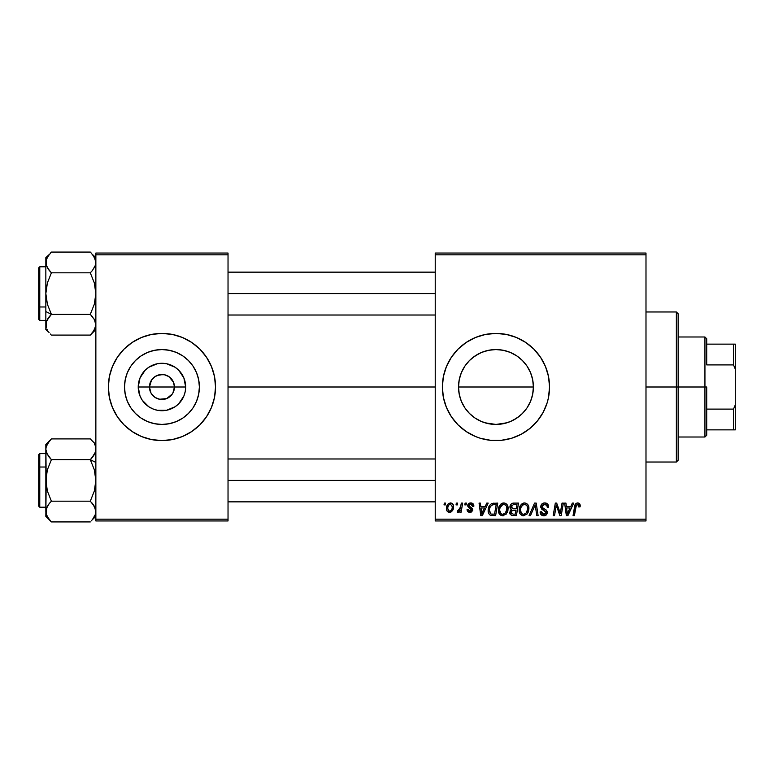 <?xml version="1.0" encoding="UTF-8"?>
<svg xmlns="http://www.w3.org/2000/svg" width="774" height="774" viewBox="0 0 774 774"><rect width="100%" height="100%" fill="white"/><g stroke="black" fill="none" stroke-linecap="round" stroke-linejoin="round"><path stroke-width="1.16" d="M150.998 393.037L149.44 387A12.5 12.5 0 0 0 161.94 399.5A12.5 12.5 0 0 0 174.45 387L185.663 387A23.723 23.723 0 0 1 161.94 410.723A23.723 23.723 0 0 1 138.227 387L174.45 387A12.5 12.5 0 0 1 161.94 399.5A12.5 12.5 0 0 1 149.44 387L151.549 380.053L154.993 376.599L159.502 374.742L164.388 374.742L168.887 376.599L173.492 382.211L174.45 387L172.892 393.037M156.019 398.01L160.179 399.374M160.915 399.461L166.729 398.552L159.502 399.258L154.993 397.401L151.549 393.947L153.107 395.843M153.997 396.656L154.993 397.401M199.382 387A37.442 37.442 0 0 1 161.94 424.442A37.442 37.442 0 0 1 124.508 387L125.224 379.695L127.352 372.671L130.816 366.199L135.469 360.529L141.149 355.876L147.621 352.412L154.645 350.283L161.94 349.558L169.245 350.283L176.269 352.412L182.741 355.876L188.421 360.529L193.074 366.199L196.528 372.671L198.666 379.695L199.382 387L198.666 394.305L196.528 401.329L193.074 407.801L188.421 413.471L182.741 418.124L176.269 421.588L169.245 423.717L161.94 424.442L154.645 423.717L147.621 421.588L141.149 418.124L135.469 413.471L130.816 407.801L127.352 401.329L125.224 394.305L124.508 387A37.442 37.442 0 0 1 161.94 349.558A37.442 37.442 0 0 1 199.382 387M108.36 387.048A53.58 53.58 0 0 0 146.325 438.258M146.46 438.297A53.58 53.58 0 0 0 151.452 439.545M151.53 439.564A53.58 53.58 0 0 0 172.36 439.564M172.438 439.545A53.58 53.58 0 0 0 177.43 438.297M177.565 438.258A53.58 53.58 0 0 0 215.53 387.048M215.269 392.254L215.53 387A53.58 53.58 0 0 1 161.94 440.58A53.58 53.58 0 0 1 108.36 387L109.386 397.459L112.443 407.501L117.387 416.77L124.053 424.887L132.17 431.553L141.439 436.507L151.491 439.555L161.94 440.58L172.399 439.555L182.451 436.507L191.71 431.553L199.837 424.887L206.503 416.77L211.447 407.501L214.504 397.459L215.53 387L214.504 376.541L211.447 366.499L206.503 357.23L199.837 349.113L191.71 342.447L182.451 337.493L172.399 334.445L161.94 333.42L151.491 334.445L141.439 337.493L132.17 342.447L124.053 349.113L117.387 357.23L112.443 366.499L109.386 376.541L108.36 387A53.58 53.58 0 0 1 161.94 333.42A53.58 53.58 0 0 1 215.53 387L215.269 381.746M530.993 373.803L532.657 379.599L533.392 387L532.647 394.44L533.392 387A37.442 37.442 0 0 1 495.96 424.442A37.442 37.442 0 0 1 458.518 387L459.272 394.479L461.401 401.416M522.015 413.887L526.126 409.165M513.713 419.963L519.722 415.928M526.262 365.028L522.421 360.52L527.084 366.199L530.548 372.671L532.676 379.695L533.392 387L532.676 394.305L530.548 401.329L527.084 407.801L522.431 413.471L516.79 418.105M508.537 422.256L503.41 423.688L495.979 424.442L506.999 422.768M484.979 422.798L495.999 424.442M474.626 417.767L478.206 419.963M465.967 409.417L469.76 413.751M516.519 436.488A53.58 53.58 0 0 0 548.505 397.468L549.54 387A53.58 53.58 0 0 1 495.96 440.58A53.58 53.58 0 0 1 442.37 387L443.396 397.459L446.453 407.501A53.58 53.58 0 0 0 475.41 436.488L480.402 438.278L490.706 440.329L501.204 440.329L511.508 438.278L521.212 434.253L529.948 428.419L537.379 420.998L543.213 412.261L547.237 402.557L548.514 397.459A53.58 53.58 0 0 0 549.279 392.312M475.488 436.526A53.58 53.58 0 0 0 480.335 438.258M480.461 438.297A53.58 53.58 0 0 0 485.462 439.545M485.54 439.564A53.58 53.58 0 0 0 506.389 439.564M506.438 439.555A53.58 53.58 0 0 0 511.44 438.297M511.585 438.258A53.58 53.58 0 0 0 516.403 436.526M549.288 392.195A53.58 53.58 0 0 0 549.54 387.058M228.03 387L435.23 387L228.03 387M172.341 393.947L166.729 398.552M460.888 400.119L459.253 394.382M459.088 393.492L458.518 387L459.234 379.695L461.372 372.671L464.826 366.199L469.479 360.529L475.159 355.876L481.631 352.412L488.655 350.283L495.96 349.558L503.361 350.303L508.479 351.715M463.094 404.937L461.439 401.512M469.499 413.49L464.826 407.801L461.372 401.329L459.234 394.305L458.518 387A37.442 37.442 0 0 1 495.96 349.558A37.442 37.442 0 0 1 533.392 387L532.667 379.647M481.573 421.569L480.132 420.93M488.558 423.697L483.063 422.149M516.751 418.124L510.279 421.588L503.255 423.717L495.96 424.442L488.588 423.707M511.962 420.843L510.356 421.559M517.506 417.612L516.839 418.066M530.509 401.416L528.719 405.112M532.657 394.363L531.022 400.1M435.23 520.96L645.99 520.96L645.99 519.18L435.23 519.18L435.23 254.82L645.99 254.82L645.99 519.18L645.99 253.04L435.23 253.04L645.99 253.04L645.99 254.82L435.23 254.82L435.23 253.04L435.23 519.18L645.99 519.18L645.99 520.96L435.23 520.96L435.23 519.18L435.23 520.96M465.106 503.1L464.806 504.89L466.132 504.89L466.403 503.1L465.106 503.1L466.403 503.1L465.106 503.1L464.806 504.89L466.132 504.89L466.403 503.1L466.132 504.89L464.806 504.89L465.106 503.1M456.331 503.1L456.031 504.89L457.366 504.89L457.637 503.1L456.331 503.1L457.637 503.1L456.331 503.1L456.031 504.89L457.366 504.89L457.637 503.1L457.366 504.89L456.031 504.89L456.331 503.1M503.845 502.936L500.497 504.445L498.466 508.944L499.375 513.965L502.22 515.736L506.061 514.284L508.044 509.814L507.347 505.103L505.693 503.39L503.845 502.936C500.188 503.806 498.369 506.225 498.388 510.201C498.301 513.365 499.743 515.223 502.713 515.765L506.419 513.878L508.131 508.344C508.15 505.267 506.718 503.468 503.845 502.936L504.087 502.945M486.759 503.1L485.23 506.506L480.789 506.506L480.364 503.1L479.058 503.1L480.77 515.6L482.357 515.6L488.171 503.1L486.759 503.1L488.171 503.1L486.759 503.1L485.23 506.506L480.789 506.506L480.364 503.1L479.058 503.1L480.77 515.6L482.357 515.6L488.171 503.1L482.357 515.6L480.77 515.6L479.058 503.1L480.364 503.1M513.52 503.1L511.459 503.777L510.182 505.548L510.008 507.773L511.479 509.515L510.163 510.772L509.843 513.443L511.479 515.397L516.413 515.6L518.522 503.1L513.52 503.1C511.275 503.39 510.076 504.687 509.921 506.989L511.479 509.515L509.756 512.562L511.479 515.397L516.413 515.6L518.522 503.1L516.413 515.6L511.275 515.31M530.49 515.6L529.087 515.6L534.544 503.1L529.087 515.6L530.49 515.6L535.173 504.89L536.808 515.6L538.124 515.6L536.208 503.1L534.544 503.1L536.208 503.1L534.544 503.1L529.087 515.6L530.49 515.6L535.173 504.89L536.808 515.6L538.124 515.6L536.208 503.1L538.124 515.6L536.808 515.6M580.229 505.693L579.91 504.135L578.729 503.1L577.036 503.003L575.469 504.038L573.06 515.6L574.385 515.6L576.388 505.025L578.149 504.503L578.807 506.999L580.113 506.835L580.229 505.693L580.113 506.835L580.229 505.693L577.675 502.936C575.788 503.235 574.763 504.406 574.608 506.438L573.06 515.6L574.385 515.6L575.885 506.747L577.588 504.396L578.933 505.906L578.807 506.999L580.113 506.835L578.807 506.999L578.865 505.354M560.695 510.734L562.03 503.1L560.289 513.694L556.68 503.1L555.316 503.1L553.197 515.6L554.523 515.6L556.254 504.996L559.834 515.6L561.208 515.6L563.346 503.1L562.03 503.1L563.346 503.1L562.03 503.1L560.289 513.694L556.68 503.1L555.316 503.1L553.197 515.6L554.523 515.6L556.254 504.996L559.834 515.6L561.208 515.6L563.346 503.1L561.208 515.6L559.834 515.6M446.453 407.501L451.397 416.77L458.063 424.887L466.19 431.553L475.449 436.507M549.54 387L548.514 376.541L545.457 366.499L540.513 357.23L533.847 349.113L525.73 342.447L516.461 337.493L506.409 334.445L495.96 333.42L485.501 334.445L475.449 337.493L466.19 342.447L458.063 349.113L451.397 357.23L446.453 366.499L443.396 376.541L442.37 387A53.58 53.58 0 0 1 495.96 333.42A53.58 53.58 0 0 1 549.54 387M572.334 503.1L570.796 506.506L566.355 506.506L565.939 503.1L564.633 503.1L566.345 515.6L567.932 515.6L573.737 503.1L572.334 503.1L573.737 503.1L572.334 503.1L570.796 506.506L566.355 506.506L565.939 503.1L564.633 503.1L566.345 515.6L567.932 515.6L573.737 503.1L567.932 515.6L566.345 515.6L564.633 503.1L565.939 503.1M544.693 502.936L541.926 503.922L540.784 506.235L541.577 509.002L545.941 512.214L545.302 513.888L543.58 514.294L541.8 513.346L541.423 511.74L540.126 511.866L540.697 514.197L543.048 515.716L546.28 514.904L547.247 512.04L546.115 509.969L542.41 507.589L542.274 505.606L543.261 504.667L545.273 504.454L546.85 505.335L547.266 507.318L548.563 507.173L547.673 504.067L544.693 502.936C542.313 503.042 541.007 504.271 540.774 506.612L545.97 512.523L543.812 514.304L541.423 511.74L540.117 512.146C540.291 514.42 541.51 515.629 543.764 515.765C545.941 515.697 547.102 514.584 547.266 512.446L545.796 509.718L542.41 507.589L542.071 506.496L544.606 504.396L546.937 505.48L547.266 507.318L548.563 507.173C548.611 504.493 547.315 503.081 544.693 502.936M524.627 502.936L521.279 504.445L519.248 508.944L520.157 513.965L523.001 515.736L526.852 514.284L528.836 509.814L528.129 505.103L526.475 503.39L524.627 502.936C520.97 503.806 519.151 506.225 519.18 510.201C519.093 513.365 520.525 515.223 523.495 515.765L527.21 513.878L528.923 508.344C528.932 505.267 527.5 503.468 524.627 502.936L524.869 502.945M473.872 506.022L472.556 503.371L470.486 502.945L468.647 503.593L467.757 505.006L467.864 506.467L471.211 509.089L471.414 510.221L469.721 511.198L468.347 509.437L467.051 509.592L467.69 511.45L470.534 512.32L472.633 510.55L472.334 508.402L469.16 506.08L469.537 504.406L471.627 504.29L472.575 506.351L473.872 506.022C473.785 504.038 472.75 503.013 470.766 502.936L467.699 505.567L468.357 507.222L471.434 509.969L470.07 511.217L468.347 509.437L467.051 509.592C467.206 511.391 468.193 512.311 470.012 512.359L472.74 509.766L469.005 505.47L470.708 504.077L472.575 506.351L473.872 506.186L472.556 505.935M494.044 503.1L491.538 503.603L489.603 505.412L488.375 508.363L488.191 511.246L488.723 513.462L490.213 515.145L495.631 515.6L497.74 503.1L492.032 503.4C489.371 504.938 488.084 507.299 488.162 510.482C488.007 512.814 488.926 514.468 490.919 515.445L495.631 515.6L497.74 503.1L495.631 515.6L491.113 515.484M450.478 502.936C447.701 503.632 446.346 505.509 446.434 508.557C446.375 510.753 447.382 512.02 449.462 512.359C452.326 511.662 453.699 509.737 453.574 506.564C453.574 504.416 452.538 503.216 450.478 502.936L448.233 503.826L446.646 506.651L446.792 510.559L448.785 512.282L451.339 511.817L453.08 509.466L453.177 504.609L450.478 502.936L452.084 503.381M461.343 503.1L460.037 509.195L458.914 510.705L457.666 510.608L457.144 512.03L458.75 512.117L460.143 510.318L459.804 512.194L461.13 512.194L462.659 503.1L461.343 503.1L462.659 503.1L461.343 503.1L460.685 506.738L457.144 512.03L458.034 512.359L460.143 510.318L459.804 512.194L461.13 512.194L462.659 503.1L461.13 512.194L459.804 512.194M444.315 503.1L444.015 504.89L445.35 504.89L445.621 503.1L444.315 503.1L445.621 503.1L444.315 503.1L444.015 504.89L445.35 504.89L445.621 503.1L445.35 504.89L444.015 504.89L444.315 503.1M532.657 379.599L530.509 372.604M528.652 368.753L530.471 372.507M516.8 355.895L517.458 356.35M510.356 352.441L511.953 353.147M503.303 350.293L506.951 351.212M483.576 351.667L488.597 350.293M495.921 349.558L488.539 350.303L495.921 349.558L503.255 350.283L510.279 352.412L516.751 355.876L522.431 360.529M479.774 353.234L481.554 352.441M474.626 356.233L475.13 355.895M469.518 360.5L465.764 364.864M461.401 372.584L463.229 368.821M459.263 379.57L460.869 373.948M174.45 387L149.44 387A12.5 12.5 0 0 1 161.94 374.5A12.5 12.5 0 0 1 174.45 387A12.5 12.5 0 0 0 161.94 374.5A12.5 12.5 0 0 0 149.44 387L138.227 387L140.026 377.925L145.173 370.224L148.763 367.273L157.315 363.732L161.94 363.277L166.574 363.732L175.127 367.273L178.717 370.224L183.864 377.925L185.663 387L185.209 391.625L183.864 396.075L178.717 403.776L175.127 406.727L166.574 410.268L157.315 410.268L152.865 408.914L148.763 406.727L142.222 400.177L140.026 396.075L138.227 387A23.723 23.723 0 0 1 161.94 363.277A23.723 23.723 0 0 1 185.663 387L174.45 387M95.86 520.96L228.03 520.96L228.03 519.18L95.86 519.18L95.86 254.82L228.03 254.82L228.03 519.18L228.03 253.04L95.86 253.04L228.03 253.04L228.03 254.82L95.86 254.82L95.86 253.04L95.86 519.18L228.03 519.18L228.03 520.96L95.86 520.96L95.86 519.18L95.86 520.96M549.54 386.942A53.58 53.58 0 0 0 549.288 381.805M549.279 381.688A53.58 53.58 0 0 0 516.519 337.512M516.403 337.474A53.58 53.58 0 0 0 511.585 335.742M511.44 335.703A53.58 53.58 0 0 0 506.438 334.445M506.389 334.436A53.58 53.58 0 0 0 485.54 334.436M485.462 334.455A53.58 53.58 0 0 0 480.461 335.703M480.335 335.742A53.58 53.58 0 0 0 475.488 337.474M475.41 337.512A53.58 53.58 0 0 0 446.453 366.499M461.962 345.581L458.063 349.113M458.063 424.887L461.962 428.419M488.655 423.717L481.631 421.588L475.159 418.124L469.479 413.471M478.206 354.037L472.188 358.081M488.539 350.303L484.93 351.222M516.839 355.924L513.723 354.047M530.48 372.517L528.903 369.227M215.53 386.952A53.58 53.58 0 0 0 177.565 335.742M177.43 335.703A53.58 53.58 0 0 0 172.438 334.455M172.36 334.436A53.58 53.58 0 0 0 151.53 334.436M151.452 334.455A53.58 53.58 0 0 0 146.46 335.703M146.325 335.742A53.58 53.58 0 0 0 108.36 386.952M213.218 371.443L211.447 366.499M108.621 381.746L108.621 392.254M110.663 402.557L112.443 407.501M182.741 355.876L176.269 352.412M130.816 366.199L127.352 372.671M141.149 418.124L147.621 421.588M193.074 407.801L196.528 401.329M151.549 380.053L150.998 380.963M162.975 374.539L157.161 375.448M165.626 375.051L163.711 374.626M169.893 377.344L166.729 375.448M171.615 379.076L170.783 378.157M172.892 380.963L172.341 380.053M557.696 509.708L557.377 508.808M557.425 508.944L557.251 508.431M557.087 507.938L556.738 506.835M555.79 508.276L554.523 515.6L553.197 515.6L555.316 503.1L556.68 503.1L559.563 511.14M560.066 512.833L560.289 513.694L560.357 512.949M556.254 504.996L556.409 505.606M566.994 511.121L566.539 507.967L570.09 507.967L567.323 514.236L566.539 507.967L570.09 507.967L567.265 513.452M567.081 511.778L567.158 512.388M578.807 506.999L578.933 505.906L578.807 506.999M578.149 504.503L577.385 504.416M575.933 506.438L574.385 515.6L573.06 515.6L574.608 506.438M575.15 504.6L575.459 504.048M578.971 503.216L579.6 503.69M579.871 504.067L580.2 505.17M578.913 506.186L578.855 506.728M545.109 502.945L546.299 503.168M548.147 504.832L548.476 505.973M548.563 507.173L547.266 507.318M547.276 506.922L546.744 505.199M546.502 504.977L545.476 504.493M545.283 504.454L544.606 504.396M543.967 504.454L543.483 504.571M542.864 504.909L542.371 505.432M544.228 508.808L545.796 509.718M547.063 511.275L547.237 512.001M547.218 513.114L546.725 514.381M545.099 515.581L544.441 515.726M543.029 515.716L540.707 514.207M540.368 513.539L540.184 512.872M540.117 512.146L541.423 511.74M542.11 513.694L542.874 514.159M543.348 514.275L544.209 514.284M544.596 514.217L545.302 513.888M545.883 513.104L544.944 511.053M545.97 512.523L545.593 511.517M544.383 510.714L543.242 510.114M540.91 507.734L540.803 507.193M541.055 505.132L542.119 503.758M542.526 503.477L543.213 503.158M543.745 508.547L542.806 507.957M534.65 506.157L535.173 504.89L535.598 508.15M528.342 505.528L528.865 507.386M528.545 511.256L528.003 512.64M522.556 515.658L523.495 515.765M522.508 515.648L521.986 515.474M520.157 513.955L519.693 513.104M519.383 512.156L519.228 511.198M519.18 510.201L519.19 509.573M519.199 509.544L519.248 508.963M519.257 508.924L519.344 508.354M519.673 507.115L519.489 507.715M519.915 506.535L520.176 505.983M520.196 505.954L520.505 505.422M521.289 504.425L522.237 503.661M523.427 503.11L524.008 502.984M527.549 509.505L526.185 512.92L524.791 514.023M525.623 513.481L523.534 514.304C521.444 513.897 520.428 512.572 520.476 510.337L520.563 511.44M521.637 513.53L520.476 510.337C520.399 507.222 521.753 505.238 524.53 504.396L523.592 504.561M521.666 506.148L521.008 507.434L522.702 505.045L524.53 504.396C526.601 504.793 527.636 506.09 527.616 508.286L527.549 509.534M526.185 512.92L526.552 512.427L526.185 512.92M527.249 510.937L526.871 511.875M523.921 514.275L525.575 513.53M520.709 508.373L521.008 507.434M520.486 509.843L520.534 509.35M527.065 505.954L527.616 508.286M526.146 504.938L524.53 504.396L526.407 505.151M513.21 515.6L511.895 515.503M510.143 514.265L509.843 513.452M510.569 510.172L511.082 509.747M511.101 509.321L510.289 508.508M509.989 506.244L510.172 505.557M510.23 505.422L510.501 504.89M511.469 503.777L512.794 503.177M513.491 508.779L516.248 508.779L516.964 504.561L513.249 504.629L516.964 504.561L516.248 508.779L513.491 508.779L511.217 507.028L513.249 504.629L514.275 504.561M511.092 512.03L512.001 510.598L511.053 512.514L511.372 513.588L511.778 510.763L515.997 510.24L515.349 514.139L513.114 514.139L511.053 512.514M511.778 510.763L512.311 510.463M511.266 506.535L511.933 505.248M513.888 510.24L515.997 510.24L515.349 514.139L513.114 514.139M512.253 510.482L513.336 510.26M472.498 505.509L471.782 504.377M471.772 504.367L470.079 504.155M470.95 504.087L470.399 504.097M470.021 504.164L469.537 504.406M469.034 505.161L469.402 506.399M469.015 505.316L470.292 506.999M469.005 505.47L469.334 506.331M472.74 509.766L472.633 510.559M471.947 511.662L471.047 512.194M469.721 512.349L469.179 512.272M467.254 510.705L467.109 510.153M467.051 509.592L468.347 509.437L468.744 510.656M468.792 510.705L469.383 511.111M469.644 511.179L470.524 511.159M471.414 510.221L470.824 508.77M471.434 509.969L468.88 507.628M469.818 508.199L469.267 507.879M468.357 507.222L467.699 505.567M467.922 504.522L468.251 504M469.644 503.081L470.766 502.936M471.395 502.984L472.691 503.458M473.553 504.445L473.775 505.083M472.372 505.112L471.947 504.503M469.857 506.747L470.515 507.125M481.418 511.121L480.973 507.967L484.514 507.967L481.747 514.236L480.973 507.967L484.514 507.967L481.689 513.452M481.505 511.778L481.583 512.388M490.213 515.145L489.603 514.7M488.288 512.02L488.191 511.256M488.171 509.94L488.21 509.427M488.375 508.363L488.539 507.734M488.665 507.338L489.081 506.341M491.035 513.926L489.458 510.569C489.381 506.883 491.064 504.88 494.509 504.561L496.182 504.561L494.557 514.139L491.838 514.1M490.6 513.694L489.458 510.569L489.613 512.03M490.31 506.844L491.732 505.17L493.531 504.609M493.396 504.629L492.603 504.774M491.355 505.461L490.435 506.612M490.039 507.425L490.3 506.854M489.478 509.921L489.458 510.569L489.478 509.921M507.56 505.528L508.073 507.376M507.222 512.64L508.015 510.076M503.777 515.639L503.294 515.726M500.41 515.029L501.204 515.474M499.375 513.965L498.911 513.104M498.601 512.146L498.437 511.198M498.408 509.544L498.466 508.963M498.466 508.924L498.562 508.325M499.124 506.535L499.394 505.993M499.414 505.954L499.714 505.441M500.962 504.009L501.455 503.661M502.645 503.11L503.226 502.984M508.131 508.344L508.121 507.86M506.767 509.505L505.403 512.92L504.009 514.023M503.139 514.275L505.403 512.92L502.752 514.304C500.662 513.897 499.636 512.572 499.694 510.337L499.781 511.44M500.855 513.53L499.694 510.337C499.617 507.222 500.962 505.238 503.748 504.396L503.264 504.445L503.748 504.396C505.819 504.793 506.844 506.09 506.835 508.286L506.767 509.534M505.403 512.92L505.77 512.427L505.403 512.92M506.467 510.937L506.08 511.875M500.884 506.148L500.217 507.434L502.81 504.561M499.917 508.373L500.217 507.434M499.704 509.843L499.743 509.35M506.67 506.912L506.796 507.589M505.354 504.938L503.748 504.396L505.625 505.151M453.535 505.886L453.225 504.725M453.574 506.564L453.564 507.057M453.371 508.518L453.177 509.186M453.08 509.456L452.645 510.366M451.348 511.817L449.975 512.32M446.569 509.902L446.463 509.234M446.492 507.483L446.646 506.651M446.821 506.07L447.014 505.557M447.653 504.464L448.233 503.835M448.281 503.787L449.026 503.294M449.297 511.208L447.73 508.557C447.653 506.322 448.572 504.832 450.468 504.077L452.277 506.699C452.403 508.992 451.484 510.501 449.52 511.217L448.504 510.821M448.339 510.666L447.74 508.199M448.001 506.738L448.717 505.161M451.948 508.837L451.087 510.453M450.187 511.092L449.704 511.208M449.181 504.629L450.091 504.126M448.581 505.383L448.233 506.09M459.756 510.985L459.359 511.546M459.301 511.614L458.411 512.291M457.144 512.03L458.034 512.359L457.144 512.03L457.666 510.608L458.605 510.85M460.037 509.186L460.327 508.334M460.559 507.357L460.685 506.738M523.534 514.304L522.198 513.955M527.452 510.134L527.307 510.734M526.862 511.885L526.552 512.417M494.509 504.561L496.182 504.561L494.557 514.139L492.67 514.139M489.816 508.044L490.039 507.434M502.752 514.304L501.417 513.955M506.67 510.134L506.525 510.734M506.08 511.885L505.77 512.417M447.769 507.841L447.894 507.144M452.239 507.425L452.132 508.141M450.845 510.695L450.226 511.072M706.72 429.87L706.72 387L704.94 387L704.94 437.01L704.94 387L678.14 387L704.94 387L704.94 336.99L704.94 387L706.72 387L706.72 435.23L706.72 429.87L735.3 429.87L735.3 404.86L733.51 409.098L706.72 409.098L733.51 409.098L733.51 429.87L733.51 409.098L735.3 404.86L735.3 429.87L706.72 429.87M533.392 387L458.518 387L533.392 387M706.72 364.902L706.72 338.77L706.72 364.902L733.51 364.902L735.3 369.14L735.3 404.86L735.3 344.13L706.72 344.13L733.51 344.13L733.51 364.902L733.51 344.13L735.3 344.13L735.3 369.14L733.51 364.902L706.72 364.902M676.36 387L678.14 387L678.14 313.77L678.14 460.23L678.14 387L676.36 387L676.36 311.98L676.36 387L645.99 387L676.36 387L676.36 462.02L676.36 387M46.256 265.182L49.168 270.349L46.246 265.153L45.84 262.454L46.256 259.725L49.197 254.501M45.84 262.463L46.246 265.143L46.256 259.735L47.398 257.103L51.403 252.072L90.297 252.072L51.403 252.072L50.387 253.137M90.926 252.721L94.302 257.113L95.86 262.454L95.454 265.153L92.532 270.358L95.454 265.163L95.454 259.764L95.454 265.163L95.86 262.599M48.172 269.023L46.246 265.153L45.84 262.454L45.84 311.554L51.403 314.341L47.407 304.308L45.84 293.588L47.388 282.926L51.403 272.825L90.297 272.825L92.532 270.358L90.297 272.825L94.293 282.858L95.86 293.588L94.312 304.24L90.297 314.341L94.544 319.817M95.444 259.725L92.677 254.723M46.246 327.421L46.256 322.003L49.168 316.808L47.407 319.352L51.403 314.341L47.407 304.308L45.84 293.588L45.84 329.531L49.081 332.51M95.454 322.013L95.86 324.712L95.454 322.013M46.672 320.842L51.403 314.341L90.297 314.341L92.532 316.808L90.297 314.341L51.403 314.341L49.875 315.966M47.33 329.937L46.856 329.008M49.072 254.665L45.84 257.636L45.84 293.588L47.388 282.926L51.403 272.825L49.875 271.2M47.04 257.781L47.398 257.103M95.86 324.867L94.302 319.372L95.86 324.712L95.454 327.402L92.57 332.578M94.747 266.953L94.312 267.785M92.512 254.52L95.86 257.636M91.168 271.935L92.522 270.368M228.03 293.588L435.23 293.588L228.03 293.588M95.444 265.182L95.028 266.324M38.7 280.72L38.7 306.446A1.074 0.532 0 0 0 39.774 306.978L39.774 280.188M45.84 266.788L39.774 266.788L39.774 306.978L45.84 306.978L39.774 306.978L39.774 320.378L39.774 306.978A1.074 0.532 180 0 1 38.7 306.446L38.7 267.92M95.86 324.712L94.312 330.043L90.297 335.094L51.403 335.094L90.297 335.094L90.79 334.591M49.178 270.368L47.398 267.785L51.403 272.825L90.297 272.825L94.293 282.858L95.86 293.588L94.312 304.24L90.297 314.341L94.293 319.352L95.444 321.994M38.7 319.246L38.7 308.894M38.7 306.446L38.7 316.808M50.542 315.241L49.168 316.818M51.403 314.341L45.84 311.554L45.84 329.531M50.91 334.591L50.387 334.039M45.84 324.712L46.246 322.032M45.84 257.636L45.84 262.454L46.256 259.735M94.941 320.63L94.302 319.372M90.297 314.341L92.532 316.808M95.444 508.818L94.293 506.196L95.86 511.546L95.454 514.265L92.57 519.412M94.312 506.215L92.541 503.651L95.454 508.847L95.86 511.546L95.454 508.866L95.454 514.265L92.503 519.499M95.454 446.579L95.454 451.997L91.825 458.034M47.146 454.154L45.84 449.288L46.246 446.588L47.398 443.937L51.403 438.906L90.297 438.906L51.403 438.906L45.84 444.469L45.85 449.133M95.86 449.288L95.454 451.977L92.541 457.182L94.293 454.648L95.454 451.987L94.312 454.609L90.297 459.659L94.293 469.692L95.86 480.412L94.312 491.074L90.297 501.175L51.403 501.175L47.407 491.142L45.84 480.412L47.388 469.76L51.403 459.659L90.297 459.659L92.532 457.192L90.297 459.659L95.86 462.446L90.297 459.659L51.403 459.659L47.156 454.183M45.85 511.401L46.246 508.847L49.168 503.642L46.953 507.047M49.168 503.642L51.403 501.175L49.168 503.642L51.403 501.175L90.297 501.175L94.293 506.186L91.825 502.8M45.84 444.469L46.256 485.869L47.407 491.142L51.403 501.175L49.178 503.632L50.542 502.065M38.7 454.918L38.7 493.28M49.207 441.325L46.246 446.598L45.84 449.288L45.84 511.546L46.246 514.236L45.84 511.546L47.398 506.206M49.033 519.277L46.246 514.246L46.256 508.837L45.84 516.364L51.403 521.928L90.297 521.928L51.403 521.928L47.398 516.887L46.256 514.294M95.454 451.997L95.028 453.158M94.37 444.063L94.844 444.992M90.79 439.409L92.657 441.528M92.628 519.335L91.313 520.863M94.66 516.219L94.312 516.877M435.23 480.412L228.03 480.412L435.23 480.412M46.256 508.818L46.672 507.676M39.774 493.812L39.774 467.022A1.074 0.532 180 0 0 38.7 467.554A1.074 0.532 0 0 1 39.774 467.022L39.774 507.212L38.7 506.138M45.84 467.022L39.774 467.022L45.84 467.022M46.256 451.997L47.407 454.638L45.84 449.288M90.297 459.659L94.293 469.692L95.444 474.965L95.454 485.791L94.312 491.074L90.297 501.175L94.302 506.215M45.84 453.622L39.774 453.622L39.774 467.022L39.774 453.622L38.7 454.696L38.7 506.08M45.84 516.364L46.246 475.043L47.388 469.76L51.403 459.659L46.769 453.371M51.403 438.906L50.91 439.409M49.168 457.192L51.403 459.659M50.774 521.279L49.178 519.46M95.86 444.469L91.313 439.961M92.532 457.192L91.168 458.759M93.528 504.977L92.541 503.651M92.28 519.76L95.86 516.364M95.86 511.701L95.454 514.265M706.72 435.23L704.94 437.01L678.14 437.01M678.14 336.99L704.94 336.99L706.72 338.77M645.99 311.98L676.36 311.98L678.14 313.77M645.99 462.02L676.36 462.02L678.14 460.23M228.03 272.148L435.23 272.148M228.03 315.018L435.23 315.018M39.774 266.788L38.7 267.862M45.84 320.378L39.774 320.378L38.7 319.304M95.86 329.531L90.297 335.094M435.23 501.852L228.03 501.852M435.23 458.982L228.03 458.982M45.84 507.212L39.774 507.212"/></g></svg>
